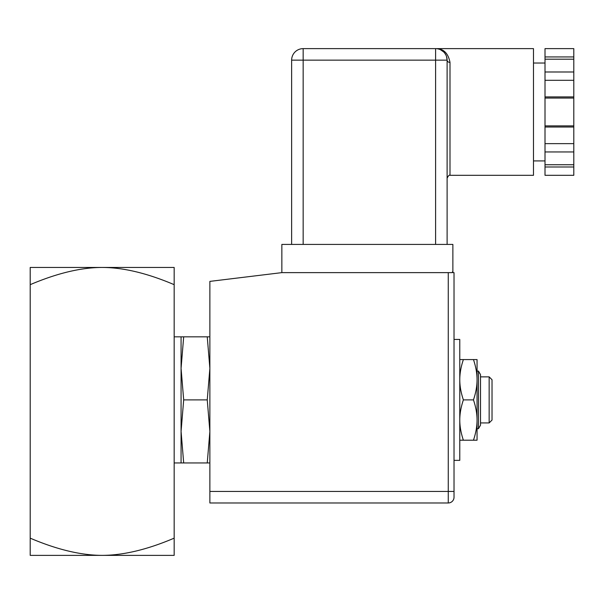 <?xml version="1.0" encoding="UTF-8"?>
<svg xmlns="http://www.w3.org/2000/svg" width="604" height="604" viewBox="0 0 604 604"><rect width="100%" height="100%" fill="white"/><g stroke="black" fill="none" stroke-linecap="round" stroke-linejoin="round"><path stroke-width="0.91" d="M477.054 359.584L477.054 440.203L473.461 440.203C475.869 433.076 477.069 426.364 477.054 420.052C477.069 413.74 475.869 407.021 473.461 399.893C475.869 392.766 477.069 386.054 477.054 379.742C477.069 373.431 475.869 366.711 473.461 359.584L477.054 359.584M459.78 359.584L463.381 359.584C460.973 366.711 459.772 373.431 459.78 379.742C459.772 386.054 460.973 392.766 463.381 399.893C460.973 407.021 459.772 413.74 459.78 420.052C459.772 426.364 460.973 433.076 463.381 440.203L459.78 440.203M463.381 399.893L473.461 399.893M463.381 440.203L473.461 440.203M463.381 359.584L473.461 359.584M454.027 460.361L459.78 460.361L459.78 339.433L454.027 339.433M573.8 56.942L545.004 56.942L545.004 48.63L573.8 48.63L573.8 59.192L545.004 59.192L545.004 98.052L573.8 98.052L573.8 96.919L545.004 96.919M573.8 96.919L573.8 59.192M573.8 125.889L573.8 127.021L545.004 127.021L545.004 125.889L573.8 125.889L573.8 98.052M573.8 127.021L573.8 151.951L545.004 151.951L545.004 127.021M573.8 164.749L573.8 166.998L545.004 166.998L545.004 164.749L573.8 164.749L573.8 151.951M573.8 166.998L573.8 175.311L545.004 175.311L545.004 166.998M573.8 143.639L545.004 143.639M573.8 71.989L545.004 71.989M573.8 80.302L545.004 80.302M545.004 125.889L545.004 98.052M545.004 164.749L545.004 151.951M545.004 56.942L545.004 59.192M447.111 178.195C448.372 175.673 449.331 174.715 449.995 175.311L449.995 62.401A2.877 2.25 -0 0 1 447.111 60.143L446.892 57.901M445.903 55.009L445.08 53.605M443.344 51.619L441.599 50.313M449.995 62.401C448.191 53.092 443.389 48.501 435.597 48.63L303.155 48.63L303.155 60.143L435.597 60.143L435.597 48.63A11.514 11.514 0 0 1 447.111 60.143L446.552 56.58M437.568 48.796L439.221 49.211M440.437 49.694L443.646 51.906M444.755 53.167L445.918 55.032M447.111 244.416L447.111 60.143A11.514 11.514 0 0 0 435.597 48.63L533.491 48.63L533.491 175.311L449.995 175.311M291.634 244.416L291.634 60.143A11.514 11.514 0 0 1 303.155 48.63A11.514 11.514 0 0 0 291.634 60.143L303.155 60.143L303.155 244.416M454.027 491.452L454.027 272.631L452.872 272.631L452.872 271.332L452.071 272.631L448.266 272.631L448.266 491.452L454.027 491.452L454.027 497.213A5.761 5.761 0 0 1 448.266 502.973L209.867 502.973L209.867 281.388L281.849 272.631L281.849 244.416L452.872 244.416L452.872 271.332M281.849 272.631L448.266 272.631M181.072 462.951L181.072 336.836L183.684 336.836L181.072 368.364L183.684 399.893L181.072 431.422L183.684 462.951L174.163 462.951M174.163 336.836L181.072 336.836M489.149 376.858L489.149 422.928L492.026 420.052L492.026 379.742L489.149 376.858L480.512 376.858M480.512 422.928L489.149 422.928M478.481 371.105L478.481 428.689L480.512 425.171L480.512 374.616L478.481 371.105L477.054 371.105M477.054 428.689L478.481 428.689M209.867 462.951L207.248 462.951L209.867 431.422L207.248 399.893L209.867 368.364L207.248 336.836L209.867 336.836M207.248 462.951L183.684 462.951M207.248 336.836L183.684 336.836M207.248 399.893L183.684 399.893M30.2 538.156C56.98 549.572 80.974 555.31 102.182 555.37C123.39 555.31 147.384 549.572 174.163 538.156L174.163 555.37L30.2 555.37L30.2 267.451L174.163 267.451L174.163 284.665C147.255 273.219 123.261 267.481 102.182 267.451C81.102 267.481 57.108 273.219 30.2 284.665M174.163 538.156L174.163 284.665M435.597 244.416L435.597 60.143L447.111 60.143M209.867 491.452L448.266 491.452L448.266 502.973M533.491 160.921L545.004 160.921M533.491 63.02L545.004 63.02"/></g></svg>

